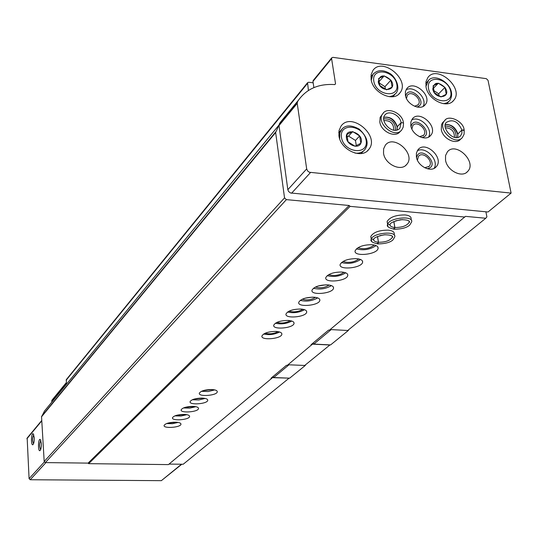 <?xml version="1.0" encoding="UTF-8"?>
<svg xmlns="http://www.w3.org/2000/svg" width="538" height="538" viewBox="0 0 538 538"><rect width="100%" height="100%" fill="white"/><g stroke="black" fill="none" stroke-linecap="round" stroke-linejoin="round"><path stroke-width="0.81" d="M289.061 378.133L272.349 377.656L271.831 378.248L270.997 378.221L286.438 365.309L287.292 365.342L312.47 344.145L329.861 345.006L304.703 365.463L287.998 364.751M485.908 211.804L486.897 216.861L485.76 218.253L347.709 330.493L330.164 329.545M288.919 378.295L183.209 464.247L169.046 464.079M271.831 378.248L168.421 464.603L88.676 463.662L88.097 463.11L45.36 462.599L44.19 461.49L41.547 416.789L44.52 411.005M175.482 422.182C169.255 422.343 165.469 423.419 164.11 425.41C163.027 428.766 180.62 427.562 180.95 424.26C180.99 423.043 179.167 422.35 175.482 422.182M184.097 414.415C177.762 414.569 173.895 415.679 172.496 417.737C171.373 421.207 189.241 419.963 189.598 416.553C189.645 415.309 187.809 414.59 184.097 414.415M192.987 406.385C186.538 406.54 182.59 407.683 181.151 409.821C179.995 413.399 198.145 412.121 198.522 408.604C198.583 407.313 196.733 406.58 192.987 406.385M202.167 398.093C195.603 398.241 191.575 399.425 190.096 401.637C188.899 405.343 207.332 404.031 207.742 400.386C207.809 399.061 205.953 398.302 202.167 398.093M211.663 389.525C204.971 389.667 200.862 390.891 199.336 393.191C198.092 397.017 216.834 395.665 217.271 391.899C217.345 390.534 215.476 389.747 211.663 389.525M276.048 331.408C268.523 331.509 263.822 333.015 261.945 335.927C260.399 340.668 281.186 339.007 281.851 334.34C282.013 332.699 280.076 331.717 276.048 331.408M288.2 320.433C280.527 320.527 275.705 322.087 273.755 325.127C272.154 330.056 293.324 328.321 294.037 323.472C294.219 321.778 292.269 320.762 288.2 320.433M300.829 309.034C292.988 309.115 288.052 310.742 286.021 313.91C284.353 319.034 305.934 317.232 306.694 312.188C306.895 310.433 304.938 309.384 300.829 309.034M313.957 297.184C305.94 297.258 300.876 298.946 298.765 302.255C297.023 307.588 319.034 305.705 319.848 300.46C320.063 298.644 318.099 297.554 313.957 297.184M327.615 284.858C319.417 284.918 314.219 286.68 312.02 290.137C310.204 295.685 332.652 293.721 333.533 288.26C333.768 286.384 331.798 285.248 327.615 284.858M341.832 272.02C333.446 272.073 328.113 273.909 325.82 277.527C323.923 283.311 346.828 281.246 347.77 275.557C348.032 273.613 346.055 272.436 341.832 272.02M356.647 258.65C348.066 258.684 342.578 260.6 340.184 264.393C338.2 270.419 361.597 268.254 362.605 262.322C362.894 260.311 360.904 259.087 356.647 258.65M372.101 244.703C363.311 244.723 357.669 246.727 355.167 250.708C353.089 256.996 376.99 254.716 378.079 248.522C378.389 246.444 376.392 245.167 372.101 244.703M394.415 235.301L394.22 234.124C394.556 231.965 392.558 230.641 388.228 230.143C379.223 230.15 373.412 232.241 370.796 236.424L371.065 238.092M371.529 238.637L373.56 239.76M411.274 220.163L411.086 219.08C411.449 216.841 409.445 215.456 405.074 214.931C395.847 214.924 389.862 217.117 387.118 221.508L387.421 223.317M387.851 223.821L389.969 225.012M485.76 218.253L465.464 216.357L329.424 330.157L328.536 330.11L311.058 344.724L311.932 344.764M464.879 217.056L350.097 206.363L88.676 463.662M181.831 464.233L161.353 480.663L30.209 479.741L29.086 478.679L27.162 438.046M34.25 437.555L33.228 433.803C31.07 432.256 30.814 446.681 33.04 444.583C33.934 443.373 34.338 441.032 34.25 437.555M41.365 443.346L40.303 439.499C38.043 437.892 37.808 452.66 40.128 450.488C41.049 449.25 41.466 446.87 41.365 443.346M51.769 402.162L51.93 400.238M350.097 206.363L349.189 205.496L88.097 463.11M349.189 205.496L286.391 199.632L45.36 462.599M286.391 199.632L284.541 197.87L44.19 461.49M284.541 197.87L275.644 132.53L278.993 125.152M66.403 384.314L66.376 379.552M308.422 90.465L307.568 82.697L308.725 82.253L313.17 82.832M40.868 440.414C39.328 443.473 39.247 446.56 40.626 449.674M33.78 434.711C32.314 437.71 32.226 440.73 33.531 443.776M357.911 247.736C363.802 249.605 369.27 248.697 374.3 245.025M356.398 248.859C363.419 250.721 369.976 249.639 376.089 245.604M342.982 261.475C348.651 263.21 353.943 262.369 358.846 258.96M341.489 262.531C348.268 264.286 354.636 263.277 360.588 259.504M328.657 274.656C334.125 276.263 339.243 275.483 344.017 272.315M327.185 275.651C333.735 277.305 339.915 276.364 345.719 272.827M318.301 285.954L326.142 284.804M315.476 287.03C320.332 288.449 324.891 287.783 329.155 285.026M313.452 288.254C319.794 289.8 325.786 288.926 331.442 285.617M305.234 298.139L312.329 297.137M302.269 299.209C306.936 300.507 311.341 299.888 315.483 297.346M300.265 300.359C306.398 301.818 312.215 300.998 317.723 297.897M289.02 311.172C293.909 312.437 298.543 311.805 302.928 309.283M287.588 312.006C293.519 313.372 299.168 312.605 304.535 309.706M276.814 322.43C281.522 323.594 286.001 323.002 290.258 320.668M275.389 323.224C281.132 324.501 286.613 323.782 291.831 321.058M265.059 333.271C269.592 334.34 273.923 333.789 278.045 331.623M263.647 334.017C269.202 335.214 274.521 334.542 279.605 331.993M203.398 390.575L212.685 389.586M201.468 391.308L208.193 391.543L214.723 389.895M194.238 399.068L203.102 398.147M192.308 399.768L198.811 399.976L205.133 398.429M184.85 407.441L194.373 406.472M183.445 407.952L189.732 408.134L195.852 406.694M176.282 415.39L185.381 414.482M174.863 415.881L180.943 416.035L186.868 414.69M167.984 423.09L176.666 422.249M166.558 423.561L172.422 423.695L178.152 422.438M347.857 330.372L348.449 330.406L348.375 329.949M331.213 329.599L313.836 344.085L330.581 344.919L348.449 330.406M313.836 344.085L313.109 343.009M289 364.791L273.707 377.541L289.666 378.16L305.349 365.416L305.288 364.986M273.707 377.541L273.028 376.519M304.79 365.396L305.349 365.416M334.851 84.587L335.537 83.78L331.596 58.649L331.764 57.795L332.941 57.351L486.305 78.662L488.033 80.31L511.1 193.102L488 211.999L290.446 192.96L288.57 191.467L287.837 189.706L279.02 125.583L279.323 123.928L280.392 122.254L284.192 117.614M313.889 87.6L312.961 81.433L313.237 80.465M511.1 193.102L309.363 172.254L307.696 171.044L306.673 168.912L297.232 103.383L297.527 101.702L298.61 100.001C306.855 88.689 318.913 83.551 334.777 84.587L335.537 83.78M338.933 135.778L339.041 130.552L340.998 126.168C351.126 111.265 380.507 136 368.732 149.483C361.738 159.557 340.46 149.86 338.933 135.778M371.119 79.449L371.153 74.553L372.928 70.458C382.303 56.416 410.83 80.216 399.895 92.919C393.399 102.502 372.747 92.919 371.119 79.449M426.002 86.786L425.995 81.642L427.918 77.445C437.475 64.257 464.664 88.588 453.628 100.438C447.165 109.221 427.797 99.725 426.002 86.786M405.403 95.226L405.417 91.615L406.775 88.649C413.527 79.16 432.929 96.147 425.168 104.735C420.575 111.171 406.627 104.493 405.403 95.226M400.844 130.835L400.07 131.628C395.302 138.32 380.985 131.588 379.815 122.052L380.131 117.392L382.901 113.552C375.114 122.503 394.731 139.537 401.745 129.927L403.191 127.203L403.52 123.384L403.446 122.805L401.106 122.731L397.118 126.948L397.064 130.048M410.844 125.791L410.877 121.992L412.343 118.891C419.411 109.362 438.719 126.847 430.635 135.448C425.881 141.817 412.081 135.119 410.844 125.791M461.503 138.347L460.615 139.181C455.888 145.24 442.572 138.582 441.274 129.463L441.57 124.574L442.505 122.819L444.543 120.747C436.668 128.999 455.256 146.477 462.384 137.526L464.099 134.218L464.186 130.142M416.392 156.941L416.439 152.94L418.026 149.698C425.43 140.149 444.61 158.159 436.19 166.753C431.274 173.041 417.643 166.323 416.392 156.941M383.533 153.296L383.614 148.851L385.349 145.193C393.742 133.834 416.311 154.198 406.701 164.44C401.045 171.992 384.878 164.265 383.533 153.296M445.531 160.169L445.565 155.509L447.441 151.777C455.955 141.238 477.293 162.059 467.636 171.474C462.055 178.293 447.031 170.647 445.531 160.169M417.239 150.828C425.585 145.778 439.526 160.311 434.065 168.374M416.546 157.695C419.909 143.269 441.772 166.074 427.138 168.737M417.427 160.196L418.47 156.336C422.834 150.741 434.085 161.299 429.149 166.363L424.664 167.748M445.121 126.047C452.431 126.41 456.13 130.243 456.217 137.533M445.296 127.782C451.362 128.078 454.422 131.245 454.475 137.291M411.557 120.082C419.633 115.038 433.628 129.033 428.551 137.089M411.039 126.672C414.226 112.919 435.74 134.439 421.947 137.587M411.886 129.033L412.861 125.529C417.031 119.94 428.356 130.196 423.621 135.26L419.586 136.733M383.655 118.804C391.449 118.642 395.423 122.462 395.585 130.27M383.843 120.586C390.427 120.371 393.742 123.558 393.796 130.149M405.995 89.907C413.816 84.89 427.831 98.373 423.13 106.396M405.632 96.228C408.678 83.114 429.801 103.444 416.829 107.008M406.459 98.461L407.367 95.287C411.348 89.725 422.733 99.685 418.181 104.749L414.569 106.268M432.794 89.147C433.951 81.971 437.993 81.399 444.926 87.425C452.424 97.956 434.973 100.519 432.794 89.147M434.361 92.711L440.958 96.934L446.231 94.278L444.926 87.425L438.362 83.208L433.077 85.831L434.361 92.711M378.261 81.884C379.613 74.607 383.823 74.036 390.891 80.169C398.456 90.875 380.285 93.43 378.261 81.884M379.815 85.502L386.573 89.812L392.101 87.122L390.884 80.169L384.166 75.878L378.624 78.521L379.815 85.502M385.41 89.234L384.973 86.665L390.884 80.169M378.947 81.695L384.166 75.878M384.973 86.665L379.169 82.966M439.109 95.993L438.692 93.76L444.926 87.425M433.339 88.387L438.362 83.208M438.692 93.76L433.756 90.592M338.792 132.261L339.202 132.193M361.502 153.088L361.462 153.505M346.452 138.037C344.602 125.973 365.201 133.525 360.837 143.276C358.57 149.329 347.232 145.226 346.452 138.037M348.025 141.824L355.033 146.222L360.837 143.276L359.653 135.966L352.693 131.581L346.869 134.493L348.025 141.824M356.297 145.65L355.463 140.445L359.653 135.966M355.463 140.445L348.537 136.094L352.693 131.581M348.537 136.094L347.057 136.834M457.663 134.15L461.9 130.041L464.133 129.947M457.737 137.419L457.838 133.949L457.656 137.439M457.838 133.949L461.913 130.102L464.012 130.431M383.816 117.324C389.942 116.645 394.374 119.826 397.098 126.874L401.099 122.671L403.251 122.859M393.829 221.521L394.831 227.513L394.152 229.215L393.587 228.556M393.883 221.501L394.892 227.513L394.307 229.228M377.481 236.471L378.422 242.255L377.77 243.916L377.225 243.257M377.535 236.444L378.476 242.261L377.918 243.922M161.353 480.663L181.501 464.227M30.209 479.741L45.932 462.606M29.086 478.679L44.506 461.792M26.9 438.766L41.782 420.85M51.688 400.924L66.315 383.043M275.644 132.53L41.547 416.789M275.705 131.891L41.621 416.338M278.993 125.038L44.472 411.059L278.993 125.031M307.4 83.538L66.127 380.252M291.549 193.243L310.493 172.55M287.837 189.706L306.673 168.912M279.02 125.583L297.232 103.383M279.323 123.928L297.527 101.702M312.961 81.433L331.596 58.649M425.928 86.376L428.456 80.586M425.766 83.43L427.764 81.339C434.603 70.417 458.739 87.169 449.566 100.828L446.977 102.825L443.608 103.706M428.504 88.575C425.814 74.405 448.181 77.506 450.736 91.534C453.621 105.683 431.059 102.805 428.504 88.575M371.26 80.189L372.982 74.365L373.675 73.551M370.917 76.712L372.982 74.365C377.151 69.913 382.585 69.51 389.29 73.148C395.242 76.08 400.978 87.707 395.847 93.404L393.029 95.697L389.283 96.699M373.816 81.292C371.328 66.907 394.475 70.115 396.836 84.352C399.532 98.716 376.176 95.737 373.816 81.292M339.66 138.73L339.774 133.014L342.128 128.925M338.765 132.678L341.307 129.866C345.04 124.91 351.011 124.661 359.229 129.127C367.293 136.733 369.162 143.565 364.825 149.631C362.491 152.409 359.209 153.559 354.972 153.074M341.489 137.472C339.007 121.958 363.782 124.937 366.129 140.29C368.853 155.778 343.836 153.061 341.489 137.472M445.168 120.102L444.543 120.747C448.221 114.191 463.527 121.178 464.119 129.806M457.825 133.888C455.578 127.331 451.402 124.217 445.296 124.534M461.9 130.041C458.033 121.366 452.848 118.817 446.352 122.395C440.736 127.244 453.89 143.128 460.622 135.825L461.9 133.276L461.913 130.102M383.54 112.839L382.901 113.552C386.957 106.638 402.222 112.731 403.386 122.462M397.246 126.625C394.852 119.624 390.38 116.497 383.836 117.244M397.138 130.028L397.259 126.692M401.099 122.671C400.084 115.018 388.591 109.685 384.811 115.152C379.512 120.963 392.7 135.885 399.889 128.252L401.106 122.731M394.307 229.242C401.604 229.121 406.721 227.749 409.674 225.133L411.59 222.012C414.018 215.16 388.739 217.722 387.609 224.447L387.979 226.357M395.652 220.815L402.505 219.578M394.892 227.513C402.209 227.513 406.97 225.765 409.189 222.268L409.068 221.017M408.954 220.916L409.189 222.268C409.411 222.893 411.832 219.598 400.729 219.712C387.777 222.745 390.918 224.528 390.003 224.218C389.727 226.007 391.341 227.11 394.831 227.513M377.918 243.936C385.147 243.781 390.144 242.456 392.895 239.968L394.704 237.009C397.01 230.452 372.316 232.873 371.26 239.309L371.597 241.071M379.801 235.651L385.174 234.723M378.476 242.261C385.611 242.241 390.238 240.573 392.357 237.251L392.256 236.108M392.148 236.007L392.357 237.251C392.505 237.904 394.986 234.763 384.213 234.803C371.375 237.668 374.455 239.457 373.601 239.094C373.352 240.822 374.959 241.871 378.422 242.255M27.075 438.154L41.762 420.46M51.85 400.333L66.288 382.666M307.568 82.697L66.295 379.646M377.824 246.942L378.079 248.522M362.377 260.863L362.605 262.322M347.568 274.198L347.77 275.557M333.345 287.003L333.533 288.26M319.686 299.289L319.848 300.46M306.546 311.105L306.694 312.188M293.903 322.464L294.037 323.472M281.73 333.399L281.851 334.34M217.204 391.274L217.271 391.899M207.681 399.801L207.742 400.386M198.468 408.053L198.522 408.604M189.544 416.042L189.598 416.553M180.903 423.776L180.95 424.26M280.392 122.254L298.61 100.001M313.129 80.592L331.764 57.795M467.636 171.474L466.554 172.436M406.701 164.44L405.585 165.522M436.19 166.753L435.229 167.648M429.149 166.363L428.591 166.894M430.635 135.448L429.748 136.316M423.621 135.26L423.097 135.771M425.168 104.735L424.347 105.576M418.181 104.749L417.703 105.24M453.628 100.438L452.492 101.554M448.605 101.783L446.56 103.814M399.895 92.919L398.745 94.143M394.872 94.446L392.753 96.726M368.732 149.483L367.36 150.902M363.661 150.842L361.052 153.565M457.643 134.15C454.96 127.425 450.837 124.251 445.276 124.628M387.118 221.508L387.609 224.447C386.378 226.29 388.557 227.883 394.152 229.228M370.796 236.424L371.26 239.309C369.996 241.051 372.168 242.591 377.77 243.929"/></g></svg>
